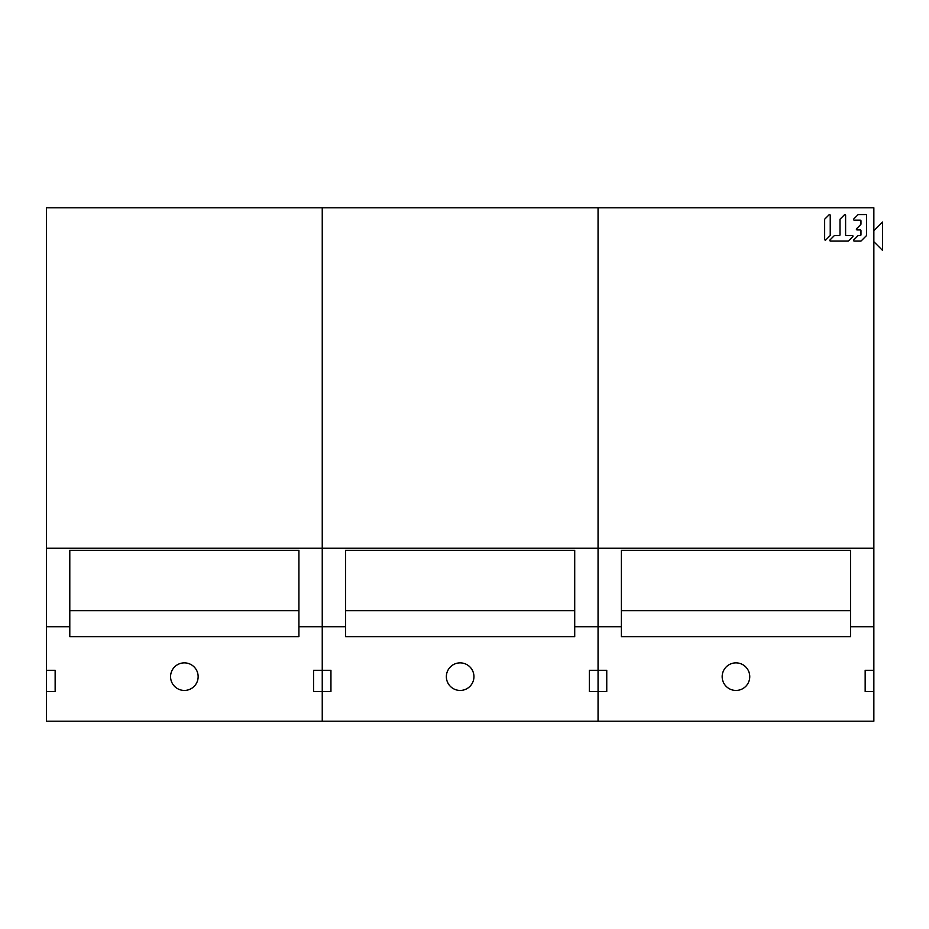 <?xml version="1.0" encoding="UTF-8"?>
<svg xmlns="http://www.w3.org/2000/svg" width="929" height="929" viewBox="0 0 929 929"><rect width="100%" height="100%" fill="white"/><g stroke="black" fill="none" stroke-linecap="round" stroke-linejoin="round"><path stroke-width="1.39" d="M850.523 626.727L873.852 626.727L873.852 207.794L598.055 207.794L598.055 721.206L322.247 721.206L322.247 207.794L322.247 626.727L345.588 626.727M574.714 626.727L598.055 626.727L598.055 207.794L46.45 207.794L46.45 626.727L69.791 626.727M330.945 670.297L330.945 691.501L330.945 670.297L322.247 670.297L322.247 691.501L330.945 691.501M873.852 548.238L46.45 548.238M345.588 550.351L574.714 550.351L574.714 636.702L345.588 636.702L345.588 550.351M574.714 610.678L345.588 610.678M589.358 670.297L598.055 670.297L589.358 670.297L589.358 691.501L598.055 691.501L589.358 691.501M446.361 676.66A13.796 13.796 0 0 1 460.157 662.865A13.796 13.796 0 0 1 473.941 676.66A13.796 13.796 0 0 1 460.157 690.444A13.796 13.796 0 0 1 446.361 676.66M298.917 626.727L322.247 626.727L322.247 670.297L313.561 670.297L313.561 691.501L322.247 691.501L322.247 721.206L46.45 721.206L46.45 626.727M55.148 670.297L55.148 691.501L55.148 670.297L46.45 670.297M69.791 550.351L298.917 550.351L298.917 636.702L69.791 636.702L69.791 550.351M298.917 610.678L69.791 610.678M46.45 691.501L55.148 691.501M170.564 676.66A13.796 13.796 0 0 1 184.348 662.865A13.796 13.796 0 0 1 198.144 676.66A13.796 13.796 0 0 1 184.348 690.444A13.796 13.796 0 0 1 170.564 676.66M313.561 670.297L322.247 670.297M322.247 691.501L313.561 691.501M873.852 626.727L873.852 721.206L598.055 721.206L598.055 626.727L621.396 626.727M606.753 670.297L606.753 691.501L606.753 670.297L598.055 670.297M824.65 219.523L824.65 239.415A0.697 0.697 0 0 0 825.835 239.914L830.027 235.722A0.697 0.697 0 0 0 830.236 235.223L830.236 215.331A0.697 0.697 0 0 0 829.04 214.843L824.847 219.035A0.697 0.697 0 0 0 824.65 219.523A0.697 0.697 0 0 1 824.847 219.035M845.599 215.331A0.697 0.697 0 0 0 844.403 214.843L840.211 219.035A0.697 0.697 0 0 0 840.013 219.523L840.013 234.816A0.697 0.697 0 0 1 839.317 235.513L834.718 235.513A0.697 0.697 0 0 0 834.219 235.722L830.027 239.914A0.697 0.697 0 0 0 830.526 241.099L848.107 241.099A0.697 0.697 0 0 0 848.595 240.901L852.787 236.709A0.697 0.697 0 0 0 852.288 235.513L846.296 235.513A0.697 0.697 0 0 1 845.599 234.816L845.599 215.331A0.697 0.697 0 0 0 844.403 214.843M856.573 228.731A0.697 0.697 0 0 0 857.061 229.927A0.697 0.697 0 0 1 856.573 228.731L860.765 224.539A0.697 0.697 0 0 0 860.962 224.052L860.962 220.847A0.697 0.697 0 0 0 860.266 220.15L854.274 220.15L860.266 220.15M860.266 229.927L857.061 229.927L860.266 229.927A0.697 0.697 0 0 1 860.962 230.624L860.962 234.816A0.697 0.697 0 0 1 860.266 235.513L858.454 235.513A0.697 0.697 0 0 0 857.966 235.722L853.774 239.914A0.697 0.697 0 0 0 854.274 241.099L860.672 241.099A0.697 0.697 0 0 0 861.171 240.901L866.351 235.722A0.697 0.697 0 0 0 866.548 235.223L866.548 215.261A0.697 0.697 0 0 0 865.851 214.564L858.454 214.564A0.697 0.697 0 0 0 857.966 214.762L853.774 218.954A0.697 0.697 0 0 0 854.274 220.15M621.396 550.351L850.523 550.351L850.523 636.702L621.396 636.702L621.396 550.351M850.523 610.678L621.396 610.678M865.166 670.297L873.852 670.297L865.166 670.297L865.166 691.501L873.852 691.501L865.166 691.501M598.055 691.501L606.753 691.501M722.17 676.66A13.796 13.796 0 0 1 735.954 662.865A13.796 13.796 0 0 1 749.749 676.66A13.796 13.796 0 0 1 735.954 690.444A13.796 13.796 0 0 1 722.17 676.66M873.852 241.714L882.55 250.4L882.55 222.043L873.852 230.729M830.236 215.331A0.697 0.697 0 0 0 829.04 214.843M824.65 239.415A0.697 0.697 0 0 0 825.835 239.914M852.288 235.513L846.296 235.513M830.027 239.914A0.697 0.697 0 0 0 830.526 241.099M840.211 219.035A0.697 0.697 0 0 0 840.013 219.523L840.013 234.816M860.962 230.624L860.962 234.816M860.962 220.847L860.962 224.052"/></g></svg>
